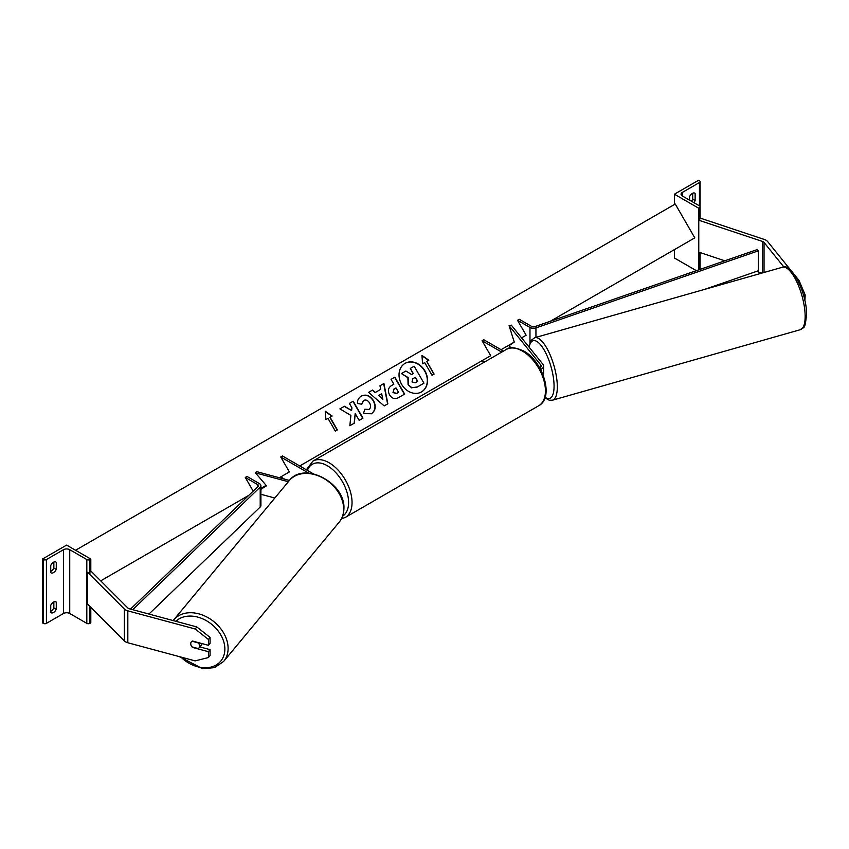 <?xml version="1.0" encoding="UTF-8"?>
<svg xmlns="http://www.w3.org/2000/svg" width="849" height="849" viewBox="0 0 849 849"><rect width="100%" height="100%" fill="white"/><g stroke="black" fill="none" stroke-linecap="round" stroke-linejoin="round"><path stroke-width="1.27" d="M542.946 374.6A7.323 4.234 0 0 0 543.604 372.838L543.604 366.057A7.323 4.234 0 0 0 542.925 364.274L511.31 325.135L509.103 325.729L514.261 342.094L509.103 345.67L510.907 347.91M540.569 369.485A7.323 4.234 0 0 0 543.604 366.057M539.773 368.031A4.882 2.823 0 0 0 541.163 366.057A4.882 2.823 0 0 0 540.707 364.868L509.103 325.729M501.727 352.091L482.062 340.736L483.792 339.738L503.457 351.093M482.062 340.736L490.701 355.689L482.062 360.676L484.461 362.067M694.45 192.999L695.14 193.402A4.882 2.823 120 0 0 694.811 193.158A4.882 2.823 120 0 0 692.37 193.402A4.882 2.823 120 0 0 689.611 196.586L689.611 200.173M674.414 194.198L698.589 208.154L699.449 207.655A2.197 1.274 0 0 0 700.096 206.753A2.197 1.274 0 0 0 699.449 205.861L682.363 195.992A4.394 2.536 180 0 1 681.068 194.198A4.394 2.536 180 0 1 682.363 192.405L699.449 182.535A2.197 1.274 0 0 0 700.096 181.633A2.197 1.274 0 0 0 699.449 180.741L698.589 180.243L674.414 194.198L674.414 204.503M674.414 249.627L674.414 258L696.36 270.661M691.373 201.192A4.882 2.823 120 0 0 692.72 199.175L692.72 193.222M695.14 193.402L695.14 200.576A4.882 2.823 -60 0 1 693.792 202.593M698.589 208.154L698.589 269.897M692.72 199.175L695.14 200.576M790.928 270.406L767.581 241.498A7.811 4.51 0 0 0 766.031 240.214A7.811 4.51 0 0 0 764.408 239.492L700.722 218.267L698.769 220.22L698.769 252.121L724.823 260.802M783.882 267.01L764.047 242.443A3.905 2.26 0 0 0 763.262 241.806A3.905 2.26 0 0 0 762.455 241.445L698.769 220.22M797.933 280.648L798.973 280.361L805.17 294.932L804.905 300.864M805.17 294.932L803.547 295.367M798.973 280.361L794.76 275.15M761.786 273.123L756.576 271.383M192.755 647.087L192.49 647.405A4.882 3.619 38.9 0 1 192.001 646.885A4.882 3.661 -140.3 0 1 190.738 643.712A4.882 3.661 -140.3 0 1 191.386 641.823M191.312 645.877A4.882 3.619 38.9 0 1 190.717 643.733A4.882 3.619 38.9 0 1 191.354 641.855A4.882 3.619 38.9 0 1 192.49 641.027L208.43 645.314L208.43 639.456L210.074 637.419L210.074 643.266L208.43 645.314M210.074 637.419L196.798 626.933L195.153 628.982L127.828 610.856A7.811 4.51 180 0 1 125.599 609.953A7.811 4.51 180 0 1 124.357 609.02L87.596 572.247L87.596 604.148L124.357 640.921A7.811 4.51 180 0 0 125.599 641.855A7.811 4.51 180 0 0 127.828 642.757L195.153 660.883L208.43 657.551L208.43 651.692L192.49 647.405M196.798 626.933L129.472 608.807A3.905 2.26 180 0 1 128.369 608.362A3.905 2.26 180 0 1 127.743 607.895L90.981 571.122L89.93 571.473M208.43 657.551L210.074 655.502L210.074 649.644L199.855 646.896M210.074 649.644L208.43 651.692M195.153 628.982L208.43 639.456M191.98 646.874L198.305 648.583A4.882 3.661 -140.3 0 0 198.921 648.02L201.404 645.038A4.882 3.661 -140.3 0 0 202.03 643.595M198.921 648.02A4.882 3.661 -140.3 0 0 199.589 646.1A4.882 3.661 -140.3 0 0 198.348 642.937L192.054 641.239M50.738 605.316A4.882 2.823 -60 0 1 53.498 602.121A4.882 2.823 -60 0 1 55.938 601.877A4.882 2.823 -60 0 1 56.267 602.121L56.267 609.306A4.882 2.823 120 0 1 51.057 612.734A4.882 2.823 120 0 1 50.738 612.49L50.738 605.316M50.738 565.434A4.882 2.823 -60 0 1 53.498 562.25A4.882 2.823 -60 0 1 55.938 562.006A4.882 2.823 -60 0 1 56.267 562.25L56.267 569.424A4.882 2.823 120 0 1 51.057 572.852A4.882 2.823 120 0 1 50.738 572.619L50.738 565.434M53.848 601.941L53.848 607.905A4.882 2.823 -60 0 1 50.738 611.28M42.45 559.056L66.625 545.1L90.801 559.056L89.93 559.555A2.197 1.274 180 0 1 86.821 559.555L69.735 549.685A4.394 2.536 0 0 0 63.516 549.685L46.419 559.555A2.197 1.274 180 0 1 43.31 559.555L42.45 559.056L42.45 622.858L43.31 623.357A2.197 1.274 180 0 0 46.419 623.357L63.516 613.487A4.394 2.536 0 0 1 69.735 613.487L86.821 623.357A2.197 1.274 180 0 0 89.93 623.357L90.801 622.858L90.801 607.353M53.848 562.07L53.848 568.034A4.882 2.823 -60 0 1 50.738 571.398M90.801 559.056L90.801 571.186M53.848 568.034L56.267 569.424M55.578 561.847L56.267 562.25M53.848 607.905L56.267 609.306M55.578 601.729L56.267 602.121M274.821 498.023L260.908 494.277M266.151 485.405L260.908 488.716M289.392 480.449L256.462 471.588L255.432 472.861L266.501 485.808L260.908 489.342M288.342 481.723L255.432 472.861M313.323 473.806L282.462 455.977L280.732 456.974L308.749 473.148M280.732 456.974L289.371 471.927L280.732 476.915L284.648 479.176M517.508 320.275L529.978 327.47A4.882 2.823 180 0 0 535.942 327.894L758.337 250.837L757.085 249.627L534.69 326.685A2.441 1.411 180 0 1 531.707 326.472L519.238 319.277L517.508 320.275L526.147 335.228L521.583 337.86L526.147 335.228M758.337 250.837L758.337 270.767L704.617 289.382M130.534 609.094L258.117 486.36A2.441 1.411 0 0 0 258.467 485.639A2.441 1.411 0 0 0 257.746 484.641L245.287 477.446L253.182 491.115M100.702 580.854L248.736 495.392L245.287 497.376L246.146 497.875M132.762 609.688L260.208 487.082A4.882 2.823 0 0 0 260.908 485.639A4.882 2.823 0 0 0 259.476 483.643L247.017 476.448L245.287 477.446M148.957 614.05L260.208 507.023A4.882 2.823 0 0 0 260.908 505.569L260.908 485.639M405.058 363.372L405.058 363.372A16.471 13.446 60 0 0 401.641 384.353A16.471 13.446 60 0 0 421.529 391.898L421.529 391.898A16.471 13.446 60 0 0 424.935 370.907A16.471 13.446 60 0 0 405.058 363.372M421.401 391.973A16.471 13.446 60 0 0 424.691 371.045A16.471 13.446 60 0 0 404.931 363.436M422.622 363.786L424.691 362.587L432.014 375.279L434.094 374.08L426.76 361.398L428.841 360.199L421.921 355.402L422.622 363.786M361.356 396.069C365.93 393.947 369.994 395.496 373.539 400.707L373.56 400.749C376.34 406.342 375.608 410.672 371.363 413.75L363.468 413.612L364.762 409.218L368.933 409.451C370.843 407.998 371.087 405.875 369.644 403.073L369.612 403.031C367.882 400.325 365.919 399.454 363.712 400.41L361.78 404.262L357.45 403.413C357.238 400.378 358.543 397.926 361.356 396.069L361.356 396.069M380.723 389.341L379.97 385.775L383.918 383.493L387.844 403.806L384.183 405.918L368.562 392.365L372.637 390.009L375.375 392.429L380.723 389.341M550.322 321.262L694.79 237.858L675.252 204.025L75.55 550.258M260.908 488.355L266.108 485.352M279.31 477.732L289.371 471.927M299.729 465.952L490.701 355.689M501.059 349.714L514.261 342.094M389.532 394.817C387.462 390.646 388.28 387.473 391.951 385.297L393.84 384.204L391.049 379.376L394.881 377.168L404.655 394.085L398.733 397.502C395.008 399.508 391.951 398.627 389.553 394.87L389.532 394.817M349.852 425.72L354.394 423.099L355.19 413.484L359.148 420.351L362.979 418.143L353.216 401.227L349.385 403.434L351.911 407.807L351.613 410.523L344.514 406.247L339.908 408.9L350.892 415.426L349.852 425.72M330.07 417.22L337.393 429.912L335.323 431.101L328.001 418.419L325.931 419.618L325.231 411.224L332.139 416.021L329.826 417.358L337.149 430.05M408.327 384.48L408.146 377.582L401.428 373.571L405.864 371.013L411.616 374.536L413.293 373.571L410.332 368.434L414.163 366.216L423.959 383.175L417.411 386.953L411.839 387.717L408.061 384.565L407.902 377.72L401.428 373.571M423.715 383.313L417.167 387.091L411.839 387.717M411.595 387.855L408.082 384.618M413.049 373.709L410.332 368.434M381.647 393.649L378.569 395.422L382.857 399.317L381.647 393.649M382.857 399.317L378.569 395.422M380.479 389.479L375.375 392.429M379.97 385.775L383.918 383.493M383.674 383.631L387.6 403.944M368.562 392.365L372.637 390.009M372.393 390.147L375.131 392.567M393.257 392.44L396.748 393.384L398.552 392.355L395.963 387.876L394.148 388.927L393.013 392.578L396.504 393.533L398.308 392.493M393.904 389.065L393.013 392.578M391.941 385.308L393.596 384.353M391.049 379.376L394.881 377.168M394.636 377.306L404.411 394.223M361.112 396.207C365.686 394.085 369.75 395.634 373.295 400.845L373.316 400.887C376.096 406.48 375.364 410.82 371.119 413.898L371.363 413.75M364.518 409.356L368.689 409.589M363.468 400.558L361.536 404.411M351.613 410.523L344.269 406.384L339.908 408.9M362.735 418.281L352.972 401.365L349.385 403.434M354.15 423.237L355.19 413.484M325.252 411.553L331.895 416.169M428.596 360.337L421.953 355.731M433.85 374.229L426.76 361.398M412.02 381.954L415.257 382.772L417.772 381.318L415.416 377.253L412.89 378.718L412.02 381.954M417.528 381.466L415.172 377.391L412.89 378.718M540.707 364.868L540.707 367.256M699.449 182.535L699.449 205.861M682.363 192.405L682.363 195.992M699.449 207.655L699.449 220.443M699.449 252.344L699.449 269.589M538.712 405.748A32.474 18.752 -120 0 0 543.689 379.726A32.474 18.752 -120 0 0 522.464 351.104A32.474 18.752 -120 0 0 506.227 349.501C509.273 346.7 515.099 347.188 523.684 350.987C542.989 361.228 554.493 397.555 538.712 405.748L345.32 517.402L341.415 518.866M506.227 349.501L312.846 461.145A32.474 18.752 60 0 1 329.083 462.758A32.474 18.752 60 0 1 350.297 491.38A32.474 18.752 60 0 1 345.32 517.402M342.625 516.128A30.033 17.341 -120 0 0 346.901 491.985A30.033 17.341 -120 0 0 327.353 465.751A30.033 17.341 -120 0 0 307.391 470.378M764.047 242.443L764.047 272.487M762.455 241.445L762.455 272.932M805.139 315.457A32.474 10.888 -105.9 0 0 796.956 282.144A32.474 10.888 -105.9 0 0 782.534 267.223C791.024 262.118 806.773 292.746 806.55 314.13C804.884 330.993 804.152 326.345 800.299 329.699A32.474 10.888 -105.9 0 0 805.139 315.457M545.111 397.236A30.033 10.071 -105.9 0 0 554.057 385.308A30.033 10.071 -105.9 0 0 542.861 347.899A30.033 10.071 -105.9 0 0 529.139 347.209M782.534 267.223L534.7 337.722A32.474 10.888 74.1 0 1 549.123 352.643A32.474 10.888 74.1 0 1 557.305 385.955A32.474 10.888 74.1 0 1 552.466 400.197L800.299 329.699M127.828 610.856L127.828 642.757M124.357 609.02L124.357 640.921M175.87 621.298A30.033 22.52 39.7 0 1 206.36 620.672A30.033 22.52 39.7 0 1 224.868 649.252A30.033 22.52 39.7 0 1 209.427 667.41A30.033 22.52 39.7 0 1 180.784 657.009M179.192 656.585L202.688 668.757L214.574 667.611L223.669 661.413A32.474 24.345 -140.3 0 0 228.105 648.604A32.474 24.345 -140.3 0 0 206.869 617.021A32.474 24.345 -140.3 0 0 173.674 619.94L289.244 480.64A32.474 24.345 39.7 0 1 322.44 477.722A32.474 24.345 39.7 0 1 343.675 509.294A32.474 24.345 39.7 0 1 339.239 522.103C342.285 518.357 343.834 513.9 343.909 508.721C345.617 482.964 303.846 460.805 289.244 480.64M63.516 549.685L63.516 613.487M46.419 559.555L46.419 623.357M43.31 559.555L43.31 623.357M89.93 559.555L89.93 574.593M89.93 606.494L89.93 623.357M86.821 559.555L86.821 623.357M69.735 549.685L69.735 613.487M529.978 327.47L529.978 342.508M535.942 327.894L535.942 337.371M257.746 484.641L257.746 486.71M260.208 487.082L260.208 507.023M700.096 181.633L700.096 218.893M700.096 252.556L700.096 269.366M312.846 461.145L306.393 469.794M534.7 337.722L531.156 340.343L528.831 346.827M544.92 397.81L549.271 400.229L552.466 400.197M223.669 661.413L339.239 522.103M173.175 620.577L173.674 619.94"/></g></svg>
